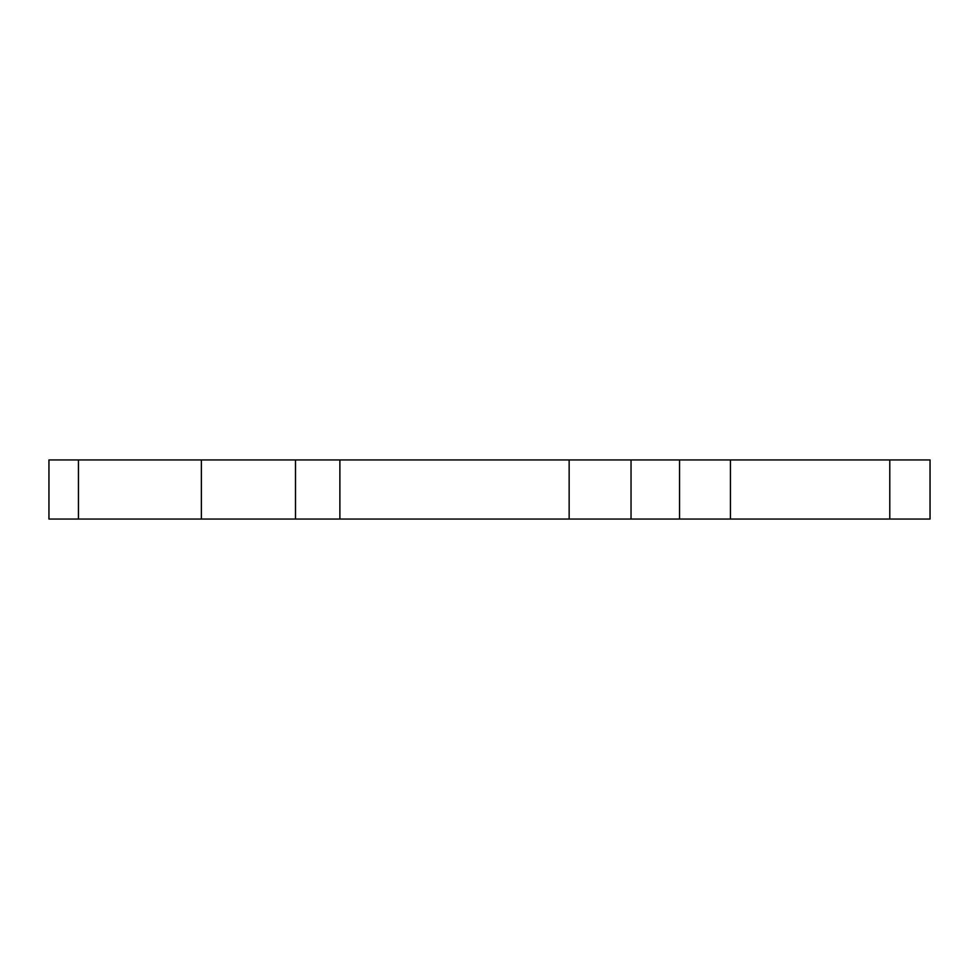 <?xml version="1.0" encoding="UTF-8"?>
<svg xmlns="http://www.w3.org/2000/svg" width="979" height="979" viewBox="0 0 979 979"><rect width="100%" height="100%" fill="white"/><g stroke="black" fill="none" stroke-linecap="round" stroke-linejoin="round"><path stroke-width="1.47" d="M930.05 459.946L930.05 519.054L679.561 519.054L679.561 459.946L930.05 459.946M78.455 459.946L78.455 519.054L48.95 519.054L48.95 459.946L295.487 459.946L295.487 519.054L569.154 519.054L569.154 459.946L679.561 459.946M295.487 459.946L569.154 459.946M78.455 519.054L295.487 519.054M631.039 459.946L631.039 519.054L679.561 519.054M631.039 519.054L569.154 519.054M201.38 459.946L201.38 519.054M339.884 459.946L339.884 519.054M730.444 459.946L730.444 519.054M889.789 459.946L889.789 519.054"/></g></svg>
